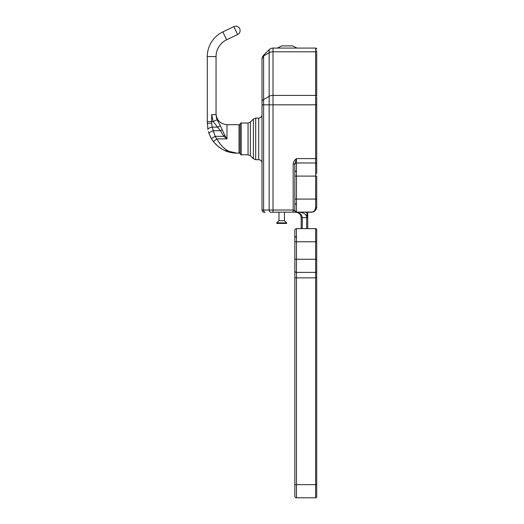<?xml version="1.0" encoding="UTF-8"?>
<svg xmlns="http://www.w3.org/2000/svg" width="524" height="524" viewBox="0 0 524 524"><rect width="100%" height="100%" fill="white"/><g stroke="black" fill="none" stroke-linecap="round" stroke-linejoin="round"><path stroke-width="0.79" d="M296.466 228.628L296.466 259.262L315.618 259.262L315.618 272.395A1.094 1.094 0 0 0 316.712 271.301L316.712 496.706A1.094 1.094 0 0 1 315.618 497.8A1.094 1.094 0 0 0 316.712 496.706A1.094 1.094 0 0 1 315.618 497.8L296.466 497.8A1.644 1.644 0 0 1 294.829 496.156L294.829 230.265A1.644 1.644 0 0 1 296.466 228.628L315.618 228.628A1.094 1.094 0 0 1 316.712 229.722L316.712 277.864L315.618 277.864L315.618 272.395A1.094 1.094 0 0 0 316.712 271.301A1.094 1.094 0 0 1 315.618 272.395L296.466 272.395A1.644 1.644 0 0 1 294.829 270.751A1.644 1.644 0 0 0 296.466 272.395L296.466 277.864L294.829 277.864M316.712 495.612L316.712 484.667L315.618 484.667L315.618 277.864L296.466 277.864L296.466 497.8M316.712 259.262L315.618 259.262L315.618 228.628A1.094 1.094 0 0 1 316.712 229.722A1.094 1.094 0 0 0 315.618 228.628A1.094 1.094 0 0 1 316.712 229.722L316.712 237.523M294.829 259.262L294.829 270.751A1.644 1.644 0 0 0 296.466 272.395L296.466 259.262L294.829 259.262M316.712 204.995L316.712 206.744A5.469 5.469 0 0 1 314.276 211.29L311.787 212.213L313.3 211.899M313.594 211.762L314.112 211.427M264.188 212.213A2.188 2.188 0 0 1 262 210.026A2.188 2.188 0 0 0 264.188 212.213L265.151 212.213A2.188 1.546 -90 0 1 263.605 210.026L269.153 210.026A2.188 1.546 -90 0 0 270.698 212.213L312.527 212.063M307.621 214.833L307.739 216.242L306.645 216.484L307.097 212.213M307.739 216.242L307.739 217.683L306.645 217.683L306.645 216.484C305.551 213.838 303.055 212.417 299.171 212.213M303.959 213.412L304.909 214.061M307.739 212.213L307.739 216.124L306.671 216.379M307.739 216.124L307.097 213.445L306.082 212.213M301.176 228.628L301.176 217.683C300.861 214.401 299.034 212.58 295.7 212.213C299.682 212.567 301.87 214.388 302.269 217.683L302.269 217.663M297.239 212.436L297.704 212.593M298.746 213.137L299.125 213.419M299.59 213.838L300.272 214.676M300.704 215.475L301.176 217.683L302.269 217.683L302.269 228.628M297.527 212.43L296.892 212.305M307.739 217.683L307.739 228.628M224.22 150.296L236.835 153.126L239.023 153.126A1.094 1.094 0 0 0 240.116 152.032L240.116 125.773A1.094 1.094 0 0 0 239.023 124.679L226.984 124.679L226.984 138.899L223.814 136.325L220.447 130.712L213.157 121.516L211.67 114.605L211.67 123.147L212.181 127.129L215.128 136.325A25.165 25.165 0 0 0 216.864 138.899C222.124 148.207 228.778 152.942 236.835 153.126C227.645 153.126 219.831 149.275 213.392 141.565L216.864 138.899L226.984 138.899L224.724 135.244L223.814 136.325L215.128 136.325L211.355 138.539L213.392 141.565A29.541 29.541 0 0 1 211.355 138.539L209.083 133.712A4.375 1.415 -20 0 1 213.189 130.712L220.447 130.712A4.375 1.29 147.7 0 1 222.314 129.867L224.724 135.244M208.414 131.668L209.083 133.712M214.047 142.39L218.587 146.818M218.875 147.041L219.34 147.388M234.032 152.903L232.577 152.602M231.274 152.229L229.866 151.705M228.497 151.076L227.219 150.368M225.87 149.497L223.309 147.434M218.495 146.746L221.207 148.659M213.661 132.336L213.189 130.712M210.065 136.076L211.349 138.526M217.106 119.76L220.421 125.845A4.375 1.212 142.5 0 0 217.794 127.129L212.181 127.129A4.375 1.467 -11.6 0 0 207.89 129.507L207.288 121.516L213.157 121.516L217.106 119.76L216.045 114.605L216.045 56.572L216.045 114.605L211.67 114.605M233.848 26.626L222.844 31.892L233.848 26.626A4.375 4.375 0 0 1 235.741 26.2A4.375 4.375 0 0 0 233.848 26.626L237.627 34.525A4.375 4.375 0 0 0 235.741 26.2A4.375 4.375 0 0 1 237.627 34.525L226.617 39.791A18.602 18.602 0 0 0 216.045 56.572L207.288 56.572A27.353 27.353 0 0 1 222.844 31.892L226.617 39.791M217.1 119.741L216.333 117.304M220.421 125.845L222.314 129.867M207.288 121.516L207.288 56.572M207.288 123.585A4.375 0.432 0 0 1 211.67 123.147M218.816 147.002L218.384 146.655M213.392 141.565L211.355 138.539M210.903 137.747L210.72 137.399M210.196 136.358L210.019 135.991M209.096 133.751L208.906 133.22M208.742 132.736L208.611 132.323M296.466 162.977L315.618 162.977L315.618 158.595L296.466 158.595L296.466 162.977A1.644 1.644 0 0 0 294.829 164.615A1.644 1.644 0 0 1 296.466 162.977L296.466 176.103L294.829 176.103L294.829 163.96L294.829 210.569A1.644 1.644 0 0 0 296.466 212.213L293.185 212.213L296.466 212.213L294.829 210.569L293.185 210.026L293.185 163.96C293.499 161.739 294.593 159.958 296.466 158.595L294.829 163.96L293.185 163.96M316.712 96.979L316.712 173.916L316.712 158.595L315.618 158.595L315.618 48.084L273.017 48.084A5.469 5.469 0 0 0 269.153 49.688L263.605 55.236L262 59.101L262 210.026L263.605 210.026L263.605 104.826L262 104.826M273.017 48.084L273.017 51.817A5.469 3.137 180 0 0 269.153 52.734L263.605 55.917L263.605 55.236L262 59.101L262.098 58.079M262.937 56.042L263.212 55.668M262.865 56.147L262.36 57.155M316.712 53.383L316.712 96.043A1.094 0.629 0 0 0 315.618 95.414L273.017 95.414A5.469 3.137 180 0 0 269.153 96.331L269.153 49.688M313.706 211.631A5.469 5.469 0 0 0 316.712 206.744C316.123 210.36 314.295 212.187 311.236 212.213A5.469 5.469 0 0 0 313.241 211.834M316.712 158.595L316.712 173.916M316.712 50.821L316.712 52.446A1.094 0.629 0 0 0 315.618 51.817L273.017 51.817L273.017 210.026L293.185 210.026L293.185 212.213M315.618 48.084A1.094 1.094 0 0 1 316.712 49.177A1.094 1.094 0 0 0 315.618 48.084M315.618 162.977A1.094 1.094 0 0 1 316.712 164.071A1.094 1.094 0 0 0 315.618 162.977L315.618 176.103L316.712 176.103L316.712 206.744A1.094 0.694 0 0 1 315.618 207.439L315.618 199.081L316.712 199.081M294.829 199.081L296.466 199.081L296.466 212.213L311.236 212.213C313.64 212.227 315.094 210.635 315.618 207.439M241.21 154.77C241.086 155.13 240.719 154.763 240.116 153.676L240.116 124.129C240.582 123.12 240.942 122.76 241.21 123.035L241.21 154.77L248.055 154.77L248.055 123.035L250.38 122.072L250.38 155.733L253.38 158.733L253.38 119.072L255.699 118.11L255.699 159.696L258.718 159.696L258.718 118.11L255.699 118.11M286.608 223.427L276.77 223.427L276.77 222.883L278.958 220.696L284.434 220.696L286.621 222.883L286.621 223.427M276.77 222.883L286.608 222.883M277.32 48.084L281.696 45.896L292.634 45.896L297.016 48.084M294.829 241.761L316.712 241.761M315.618 497.8L315.618 484.667L294.829 484.667M306.645 228.628L306.645 217.683L302.269 217.683M239.023 153.126L239.023 124.679M273.017 212.213L273.017 210.026L269.153 210.026L269.153 96.331L263.605 99.514A5.469 3.137 180 0 0 262 101.735M316.712 104.826L263.605 104.826L263.605 55.917M315.618 199.081L315.618 176.103L296.466 176.103L296.466 199.081L315.618 199.081M295.922 236.94C295.654 237.221 295.287 236.855 294.829 235.846M297.619 228.628L297.966 228.687M295.7 212.213L297.796 212.633M297.946 212.692L299.571 213.818L297.946 212.692M226.984 124.679C220.342 124.031 216.694 120.382 216.045 113.734M262.092 58.105L262.02 58.649M295.922 203.895C295.654 203.62 295.287 203.987 294.829 204.995M295.922 171.289C295.654 171.571 295.287 171.204 294.829 170.195M258.718 159.696C260.71 159.886 261.803 160.979 262 162.977M248.055 154.77L250.38 155.733M250.38 122.072L253.38 119.072M241.21 123.035L248.055 123.035M253.38 158.733L255.699 159.696M258.718 118.11C260.71 117.92 261.803 116.826 262 114.828M284.434 220.696L284.434 212.213L284.434 220.696M278.958 220.696L278.958 212.213L278.958 220.696"/></g></svg>
